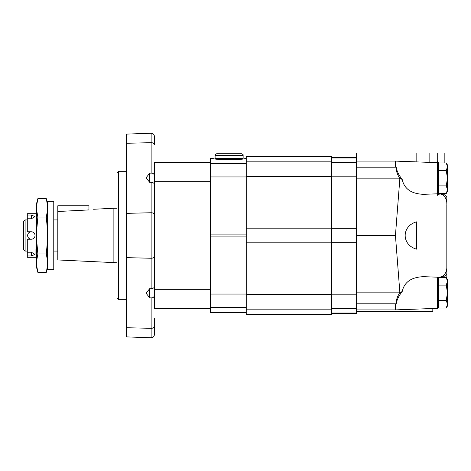 <?xml version="1.0" encoding="UTF-8"?>
<svg xmlns="http://www.w3.org/2000/svg" width="471" height="471" viewBox="0 0 471 471"><rect width="100%" height="100%" fill="white"/><g stroke="black" fill="none" stroke-linecap="round" stroke-linejoin="round"><path stroke-width="0.71" d="M35.072 235.5C34.854 233.227 33.606 231.985 31.339 231.761C33.606 231.985 34.854 233.227 35.072 235.5C34.854 237.773 33.606 239.015 31.339 239.239C33.606 239.015 34.854 237.773 35.072 235.5M36.632 213.699L27.289 213.699L27.289 231.761L31.339 231.761C29.067 231.985 27.818 233.227 27.601 235.5C27.818 237.773 29.067 239.015 31.339 239.239L27.289 239.239L27.289 252.232L31.339 252.232L35.072 254.381L31.339 255.971L31.339 252.232M25.11 251.072L23.55 249.518L23.55 221.482L25.11 219.928L25.11 251.072L27.289 251.072M27.289 215.029L31.339 215.029L35.072 216.619L31.339 215.029L31.339 218.768L35.072 216.619M27.289 252.232L27.289 255.971L31.339 255.971M27.289 218.768L31.339 218.768M27.289 255.971L27.289 257.301L36.632 257.301M47.53 205.591L46.293 198.638L37.868 198.638L36.632 205.591L36.632 210.113L37.868 217.066L36.632 230.973L36.632 240.027L37.868 253.934L36.632 260.887L36.632 265.409L37.868 272.362L46.293 272.362L47.53 265.409M47.53 230.973L46.293 217.066L47.53 210.113M47.53 260.887L46.293 253.934L47.53 240.027M57.809 211.503L88.954 209.919C94.983 209.153 94.983 209.153 88.954 209.919C94.983 209.153 94.983 209.153 88.954 209.919L88.954 205.756L57.809 205.756L57.809 259.951L116.991 262.753M93.629 209.259L113.876 208.247L113.876 262.753M47.53 235.5L47.53 269.759L53.765 269.759L53.765 201.241L47.53 201.241L47.53 235.5M46.293 217.066L37.868 217.066M46.293 253.934L37.868 253.934M37.868 198.638L36.632 203.254L36.632 205.591M36.632 210.113L36.632 230.973M36.632 240.027L36.632 260.887M36.632 265.409L36.632 267.746L37.868 272.362M446.267 277.478L447.45 281.299L447.45 279.527L446.267 277.478L438.731 277.478L438.731 308.046L446.267 308.046L447.45 304.225L447.45 292.762L446.267 300.404L438.731 300.404M438.731 280.304L437.795 280.304L437.795 305.22L438.731 305.22M446.267 285.12L447.45 292.762L447.45 281.299L446.267 285.12L438.731 285.12M446.267 300.404L447.45 304.225L447.45 305.997L446.267 308.046M446.267 162.954L447.45 166.775L447.45 165.003L446.267 162.954L438.731 162.954L438.731 193.522L446.267 193.522L447.45 189.701L447.45 178.238L446.267 185.88L438.731 185.88M438.731 165.78L437.795 165.78L437.795 190.696L438.731 190.696M446.267 170.596L447.45 178.238L447.45 166.775L446.267 170.596L438.731 170.596M446.267 185.88L447.45 189.701L447.45 191.473L446.267 193.522M439.196 162.954L437.482 161.276L437.482 195.253L440.008 193.793A1228.515 964.985 90 0 1 442.434 194.77C445.648 196.907 447.114 200.405 446.826 205.268L446.826 278.443M429.128 162.354L429.128 152.963L356.506 152.963L356.506 303.789L395.434 303.789A241.7 182.636 -156.1 0 0 396.199 303.93C395.952 300.545 397.171 296.724 399.861 292.473L395.434 235.5L399.861 178.527A3094.393 2430.619 90 0 1 402.187 179.374C404.212 188.877 411.342 193.858 423.564 194.329L437.482 193.811M399.861 292.473A3094.393 2430.619 90 0 0 402.187 291.626C404.212 282.123 411.342 277.142 423.564 276.671L437.482 277.189L437.482 308.334L395.434 309.894L395.434 303.789A241.7 182.636 -156.1 0 0 396.199 303.93C396.853 299.809 398.849 295.706 402.187 291.626M437.482 278.22L438.731 277.719M439.337 277.478L442.434 276.23C445.648 274.093 447.114 270.595 446.826 265.732L446.826 274.434L442.434 277.59M416.458 221.853C401.41 226.18 401.41 244.82 416.458 249.147L416.458 221.853M429.128 152.963L444.182 152.963L444.182 162.954M444.182 193.522L444.182 194.664M437.265 152.963L437.265 162.66M432.814 308.505L432.814 311.343L356.506 311.343M437.795 280.922L437.482 281.146M402.187 179.374C398.849 175.294 396.853 171.191 396.199 167.07C395.952 170.455 397.171 174.276 399.861 178.527M356.506 167.211L395.434 167.211A241.7 182.636 -23.9 0 1 396.199 167.07M442.434 193.41L446.826 196.566L446.826 203.89M356.506 303.789L356.506 313.368L331.584 313.368M395.434 235.5L356.506 235.5M356.506 161.106L395.434 161.106L395.434 167.211M331.584 314.587L331.584 156.078L246.245 156.078L246.245 314.922L331.584 314.922L331.584 314.587L246.245 314.587M246.245 158.368L245.456 158.368C244.19 159.21 238.744 159.669 229.118 159.746C219.486 159.669 214.04 159.21 212.774 158.368L210.425 158.368L210.425 312.656L246.245 312.656M212.774 158.344L210.425 158.368M243.13 155.3C243.525 154.918 243.007 154.4 241.576 153.74L216.654 153.74C215.153 154.529 214.635 155.047 215.1 155.3L215.1 158.415L243.13 158.415L243.13 155.3L215.1 155.3M210.425 162.666L154.364 162.666L154.364 214.947A3.114 2.202 180 0 0 151.138 212.745L151.138 182.289L149.69 182.33L149.69 173.157L151.138 173.128C153.11 173.11 154.188 173.934 154.364 175.606C154.188 173.934 153.11 173.11 151.138 173.128L151.138 142.666L126.487 143.278L126.487 336.895L126.487 327.722L151.138 328.334L151.138 297.872C153.11 297.89 154.188 297.066 154.364 295.394M154.364 286.792C154.188 287.828 153.11 288.464 151.138 288.711L151.138 258.255A3.114 2.202 180 0 0 154.364 256.053A3.114 2.202 180 0 1 151.138 258.255L126.487 257.643M154.364 256.053L154.364 240.022L210.425 240.022L210.425 289.747L154.364 289.747L154.364 214.947M154.252 335.482C153.734 336.953 152.698 337.713 151.138 337.76L151.138 328.334A3.114 2.202 180 0 0 154.364 326.132L154.341 334.481M154.364 137.45C154.235 134.889 154.235 134.889 154.364 137.45L154.364 144.868A3.114 2.202 180 0 0 151.138 142.666L151.138 133.24L126.487 134.105L126.487 143.278M151.138 182.289C153.11 182.536 154.188 183.172 154.364 184.208M154.364 318.349L154.364 333.55C154.235 336.111 154.235 336.111 154.364 333.55M151.138 258.255L151.138 212.745L126.487 213.357L126.487 235.5M154.364 194.287L154.364 230.978L210.425 230.978L210.425 181.253L154.364 181.253M154.364 252.633L154.364 218.367M149.69 173.157L146.404 177.408L146.404 178.238L149.69 182.33M151.138 297.872L149.69 297.843L149.69 288.67L151.138 288.711M149.69 288.67L146.404 292.762L146.404 293.592L149.69 297.843M151.138 133.24C152.698 133.287 153.734 134.047 154.252 135.518L154.264 135.666M154.288 135.883L154.341 136.519M154.364 289.747L154.364 308.334L210.425 308.334M118.545 299.739L118.545 171.261L116.991 172.816L116.991 298.184L118.545 299.739L126.487 299.739M442.434 193.522L442.434 194.77M442.434 276.23L442.434 277.478M432.814 308.576L431.047 308.576M399.832 292.15L356.506 292.15M416.146 152.963L416.146 161.877M399.832 178.85L356.506 178.85M356.506 228.329L331.584 228.329M356.506 176.802L331.584 176.802M356.506 242.671L331.584 242.671M356.506 294.198L331.584 294.198M356.506 308.269L331.584 308.269M356.506 313.032L331.584 313.032M356.506 157.968L331.584 157.968M356.506 162.73L331.584 162.73M331.584 228.182L246.245 228.182M331.584 176.66L246.245 176.66M331.584 242.818L246.245 242.818M331.584 294.34L246.245 294.34M331.584 309.818L246.245 309.818M331.584 156.413L246.245 156.413M331.584 161.182L246.245 161.182M246.245 234.888L210.425 234.888M246.245 176.943L210.425 176.943M246.245 236.112L210.425 236.112M246.245 294.057L210.425 294.057M246.245 307.563L210.425 307.563M246.245 312.632L210.425 312.632M246.245 163.437L210.425 163.437M25.11 219.928L27.289 219.928M35.072 248.988L35.072 254.381M47.53 203.254L46.293 198.638M47.53 267.746L46.293 272.362M53.765 251.072L57.809 251.072M53.765 219.928L57.809 219.928M113.876 208.247L116.991 208.247M437.17 300.551L437.795 301.169L437.17 300.551M437.17 284.973L437.795 284.354M437.17 170.449L437.795 169.831M437.17 186.027L437.795 186.646M437.482 162.666L395.434 161.106M356.506 309.894L395.434 309.894M356.506 157.632L331.584 157.632M246.245 158.344L245.456 158.344M215.953 158.415L215.953 159.163M242.277 158.415L242.277 159.163M126.487 336.895L151.138 337.76M118.545 171.261L126.487 171.261"/></g></svg>
